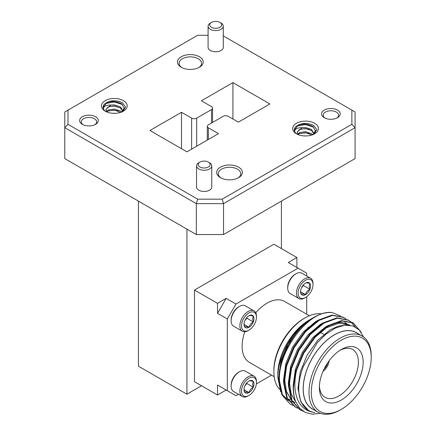 <?xml version="1.0" encoding="UTF-8"?>
<svg xmlns="http://www.w3.org/2000/svg" width="436" height="436" viewBox="0 0 436 436"><rect width="100%" height="100%" fill="white"/><g stroke="black" fill="none" stroke-linecap="round" stroke-linejoin="round"><path stroke-width="0.65" d="M324.308 117.704L324.308 117.704A9.325 5.385 180 0 1 324.308 110.09A9.325 5.385 180 0 1 337.497 110.09A9.325 5.385 180 0 1 337.497 117.704A9.325 5.385 180 0 1 324.308 117.704M336.865 118.036A7.695 4.442 0 0 0 338.598 115.229A7.695 4.442 0 0 0 336.347 112.085A7.695 4.442 0 0 0 327.954 111.12A7.695 4.442 0 0 0 323.201 115.229A7.695 4.442 0 0 0 324.94 118.036M220.436 177.675A12.857 7.423 180 0 1 220.431 177.675A12.857 7.423 180 0 1 220.436 167.179A12.857 7.423 180 0 1 238.612 167.179A12.857 7.423 180 0 1 238.612 177.675A12.857 7.423 180 0 1 220.436 177.675M237.996 178.008A11.227 6.48 0 0 0 240.748 173.757A11.227 6.48 0 0 0 237.462 169.173A11.227 6.48 0 0 0 225.227 167.767A11.227 6.48 0 0 0 218.3 173.757A11.227 6.48 0 0 0 221.047 178.008M199.944 166.983A5.973 3.45 0 0 0 208.392 166.983A5.973 3.45 0 0 0 208.392 162.105L209.542 162.77A7.603 4.387 180 0 1 211.771 165.876A7.603 4.387 180 0 1 207.078 169.931A7.603 4.387 180 0 1 198.794 168.977A7.603 4.387 180 0 1 196.565 165.876A7.603 4.387 180 0 1 198.794 162.77L199.944 162.105A5.973 3.45 0 0 0 199.944 166.983M211.465 27.299A5.973 3.45 0 0 0 219.913 27.299A5.973 3.45 0 0 0 219.913 22.421L221.063 23.086A7.603 4.387 180 0 1 223.292 26.187A7.603 4.387 180 0 1 218.6 30.242A7.603 4.387 180 0 1 210.316 29.294A7.603 4.387 180 0 1 208.086 26.187A7.603 4.387 180 0 1 210.316 23.086L211.465 22.421A5.973 3.45 0 0 0 211.465 27.299M181.245 67.269L181.245 67.269A12.857 7.423 180 0 1 181.245 56.773A12.857 7.423 180 0 1 199.421 56.773A12.857 7.423 180 0 1 199.421 67.269A12.857 7.423 180 0 1 181.245 67.269M198.811 67.602A11.227 6.48 0 0 0 201.557 63.351A11.227 6.48 0 0 0 198.271 58.767A11.227 6.48 0 0 0 186.036 57.361A11.227 6.48 0 0 0 179.109 63.351A11.227 6.48 0 0 0 181.856 67.602M82.36 124.358L82.36 124.358A9.325 5.385 180 0 1 82.36 116.739A9.325 5.385 180 0 1 95.549 116.739A9.325 5.385 180 0 1 95.549 124.358A9.325 5.385 180 0 1 82.36 124.358M94.917 124.691A7.695 4.442 0 0 0 96.656 121.878A7.695 4.442 0 0 0 94.399 118.739A7.695 4.442 0 0 0 86.012 117.775A7.695 4.442 0 0 0 81.26 121.878A7.695 4.442 0 0 0 82.993 124.691M223.292 26.187L223.292 47.382A7.603 4.387 180 0 1 218.6 51.437A7.603 4.387 180 0 1 210.316 50.483A7.603 4.387 180 0 1 208.086 47.382L208.086 26.187M196.565 165.876L196.565 187.066A7.603 4.387 0 0 0 198.794 190.167A7.603 4.387 0 0 0 207.078 191.121A7.603 4.387 0 0 0 211.771 187.066L211.771 165.876M121.6 112.183L124.2 108.003L121.579 103.833C115.159 100.618 109.403 100.76 104.324 104.264A11.243 6.491 0 0 0 103.07 107.24A11.243 6.491 0 0 0 103.528 109.076C103.19 106.471 105.665 105.12 110.946 105.016L105.839 109.501L107.054 112.047M312.83 134.811L315.43 130.631L312.814 126.456C306.388 123.241 300.638 123.383 295.559 126.887A11.243 6.491 0 0 0 294.305 129.868A11.243 6.491 0 0 0 294.763 131.699C294.425 129.094 296.9 127.743 302.181 127.644L297.074 132.13L298.284 134.675M296.442 133.792A12.873 7.434 180 0 1 296.442 123.279A12.873 7.434 180 0 1 314.645 123.279A12.873 7.434 180 0 1 314.645 133.792A12.873 7.434 180 0 1 296.442 133.792M105.207 111.164A12.873 7.434 180 0 1 105.207 100.656A12.873 7.434 180 0 1 123.415 100.656A12.873 7.434 180 0 1 123.415 111.164A12.873 7.434 180 0 1 105.207 111.164M297.586 133.803L298.011 133.601M300.05 133.405L305.543 132.92L309.266 133.503M300.05 129.247L305.543 128.762L309.266 129.35M294.305 129.966L297.597 125.982L305.543 124.603L313.675 127.149M106.351 111.175L106.776 110.973M108.82 110.777L114.314 110.292L118.031 110.88M108.82 106.624L114.314 106.133L121.889 108.319M103.07 107.338L106.362 103.359L114.314 101.975L122.445 104.52M231.145 386.111L231.145 385.152A10.557 6.093 -60 0 1 238.612 372.224L239.44 371.745A11.734 6.774 120 0 0 231.145 386.111A11.734 6.774 120 0 0 233.576 391.484L242.285 396.509A11.734 6.774 -60 0 1 239.86 391.141A11.734 6.774 -60 0 1 244.978 379.336A11.734 6.774 -60 0 1 254.019 376.192A11.734 6.774 -60 0 1 256.45 381.56L256.45 382.519A10.557 6.093 120 0 0 248.983 378.208A10.557 6.093 120 0 0 241.517 391.141A10.557 6.093 120 0 0 248.983 395.452A10.557 6.093 120 0 0 256.45 382.519M254.019 376.192L245.31 371.161A11.734 6.774 120 0 0 239.44 371.745M253.97 383.953A7.058 4.071 120 0 0 253.305 381.456A7.058 4.071 120 0 0 248.983 381.069A7.058 4.071 120 0 0 244.661 386.443A7.058 4.071 120 0 0 243.991 389.713A7.058 4.071 120 0 0 244.661 392.204A7.058 4.071 120 0 0 248.983 392.591A7.058 4.071 120 0 0 253.305 387.217A7.058 4.071 120 0 0 253.97 383.953M244.007 389.31L244.661 392.204C245.217 391.828 246.662 391.959 248.983 392.591C249.539 390.313 250.978 388.52 253.305 387.217L252.635 383.953L253.305 381.456C251.005 380.824 249.566 380.699 248.983 381.069M287.711 288.142L287.711 287.182A10.557 6.093 -60 0 1 295.177 274.255L296.006 273.775A11.734 6.774 120 0 0 287.711 288.142A11.734 6.774 120 0 0 290.142 293.515L298.851 298.54A11.734 6.774 -60 0 1 296.42 293.172A11.734 6.774 -60 0 1 301.543 281.367A11.734 6.774 -60 0 1 310.579 278.223A11.734 6.774 -60 0 1 313.01 283.591L313.01 284.55A10.557 6.093 120 0 0 305.543 280.239A10.557 6.093 120 0 0 298.082 293.172A10.557 6.093 120 0 0 305.543 297.483A10.557 6.093 120 0 0 313.01 284.55M310.579 278.223L301.87 273.192A11.734 6.774 120 0 0 296.006 273.775M310.536 285.978A7.058 4.071 120 0 0 309.865 283.487A7.058 4.071 120 0 0 305.543 283.1A7.058 4.071 120 0 0 301.227 288.474A7.058 4.071 120 0 0 300.557 291.738A7.058 4.071 120 0 0 301.227 294.235A7.058 4.071 120 0 0 305.543 294.622A7.058 4.071 120 0 0 309.865 289.248A7.058 4.071 120 0 0 310.536 285.978M300.567 291.341L301.227 294.235C301.783 293.859 303.222 293.989 305.543 294.622C306.105 292.343 307.543 290.55 309.865 289.248L309.195 285.978L309.865 283.487C307.565 282.855 306.127 282.73 305.543 283.1M231.145 320.798L231.145 319.839A10.557 6.093 -60 0 1 238.612 306.911L239.44 306.432A11.734 6.774 120 0 0 231.145 320.798A11.734 6.774 120 0 0 233.576 326.166L242.285 331.197A11.734 6.774 -60 0 1 239.86 325.828A11.734 6.774 -60 0 1 244.978 314.024A11.734 6.774 -60 0 1 254.019 310.879A11.734 6.774 -60 0 1 256.45 316.247L256.45 317.206A10.557 6.093 120 0 0 248.983 312.895A10.557 6.093 120 0 0 241.517 325.828A10.557 6.093 120 0 0 248.983 330.139A10.557 6.093 120 0 0 256.45 317.206M254.019 310.879L245.31 305.849A11.734 6.774 120 0 0 239.44 306.432M253.97 318.634A7.058 4.071 120 0 0 253.305 316.144A7.058 4.071 120 0 0 248.983 315.757A7.058 4.071 120 0 0 244.661 321.13A7.058 4.071 120 0 0 243.991 324.395A7.058 4.071 120 0 0 244.661 326.891A7.058 4.071 120 0 0 248.983 327.278A7.058 4.071 120 0 0 253.305 321.904A7.058 4.071 120 0 0 253.97 318.634M244.007 323.997L244.661 326.891C245.217 326.515 246.662 326.646 248.983 327.278C249.539 325 250.978 323.207 253.305 321.904L252.635 318.634L253.305 316.144C251.005 315.511 249.566 315.386 248.983 315.757M273.868 371.804L273.868 370.475A42.363 24.46 -60 0 1 303.821 318.591L304.977 317.926A43.992 25.397 120 0 0 304.971 317.926A43.992 25.397 120 0 0 273.868 371.804A43.992 25.397 120 0 0 279.694 389.37M274.179 376.704L249.414 362.403A35.196 20.318 -60 0 1 244.814 331.736M255.747 312.803A35.196 20.318 -60 0 1 267.006 303.189A35.196 20.318 -60 0 1 284.604 301.445L309.375 315.746M280.67 391.751L277.83 377.413L277.83 374.17A44.091 25.457 120 0 1 309.004 320.171L311.222 318.896A47.219 27.261 -60 0 1 312.329 318.275M332.21 312.601C310.198 308.857 277.71 350.157 279.443 380.677L282.484 395.174L290.005 403.998L281.901 394.842L278.86 380.339C278.315 361.455 289.951 336.625 305.723 323.136L313.833 317.386A50.919 29.397 -60 0 1 332.21 312.601L340.505 315.909M277.83 377.413C277.65 361.253 286.883 340.571 299.772 327.839A47.219 27.261 -60 0 1 311.222 318.896L309.004 320.171M290.589 404.33L292.779 405.404M345.922 318.907L343.323 317.19L331.943 315.097L318.465 320.057L304.987 331.349L293.602 347.279L286.098 365.444L283.662 383.113L286.703 397.61L294.807 406.766L297.581 408.178M343.906 317.528L332.526 315.43L319.048 320.395L305.571 331.687L294.186 347.617L286.681 365.782L284.245 383.446L287.28 397.948L295.39 407.104M350.718 321.675L348.124 319.959L336.739 317.866L323.261 322.831L309.783 334.123L298.404 350.053L290.899 368.218L288.458 385.882L291.499 400.384L299.603 409.54L303.303 411.301M348.707 320.297L337.322 318.204L323.844 323.163L310.367 334.461L298.987 350.386L291.482 368.556L289.041 386.22L292.082 400.722L300.186 409.873M305.723 323.136A50.919 29.397 -60 0 1 313.833 317.386M355.068 326.831L350.985 321.893M360.125 330.875L353.215 322.902M361.161 332.232L352.92 322.733L341.541 320.64L328.063 325.599L314.585 336.892L303.205 352.822L295.701 370.987L293.259 388.656C293.335 393.419 294.12 397.725 295.619 401.578A50.919 29.397 120 0 1 293.521 388.803A50.919 29.397 120 0 1 296.654 370.039C295.096 376.709 294.562 382.966 295.041 388.803C296.644 403.235 303.265 411.132 314.896 412.5A47.219 27.261 -60 0 1 308.53 410.423A47.219 27.261 -60 0 1 298.747 388.803A47.219 27.261 -60 0 1 303.543 366.126L317.103 342.947L326.019 334.101L335.448 328.046L344.603 325.234L352.768 325.883L359.28 329.938L363.629 337.039M353.509 323.071L342.124 320.972L328.646 325.937L315.168 337.23L303.788 353.16L296.654 370.039M313.822 409.753A44.091 25.457 -60 0 1 303.178 388.803A44.091 25.457 -60 0 1 323.387 343.437A44.091 25.457 -60 0 1 357.814 333.556M320.46 413.323L312.427 414.2L305.347 412.445L299.657 408.161L295.619 401.578M341.268 409.388L340.113 410.053A43.992 25.397 -60 0 1 318.117 412.233L312.356 408.903A43.992 25.397 -60 0 1 303.243 388.765A43.992 25.397 -60 0 1 322.449 344.495A43.992 25.397 -60 0 1 356.348 332.706L362.109 336.031A43.992 25.397 -60 0 1 371.221 356.174L371.221 357.504A42.363 24.46 -60 0 1 341.268 409.388A42.363 24.46 -60 0 1 311.309 392.089A42.363 24.46 -60 0 1 341.268 340.205A42.363 24.46 -60 0 1 371.221 357.504M318.117 412.233A43.992 25.397 -60 0 1 309.004 392.089A43.992 25.397 -60 0 1 328.21 347.819A43.992 25.397 -60 0 1 362.109 336.031M319.375 387.435A30.956 17.876 -60 0 1 341.268 349.519A30.956 17.876 -60 0 1 363.155 362.158A30.956 17.876 -60 0 1 341.268 400.074A30.956 17.876 -60 0 1 319.375 387.435M319.408 386.002A27.593 15.93 120 0 0 324.787 397.136A27.593 15.93 120 0 0 346.151 390.138A27.593 15.93 120 0 0 358.397 362.158A27.593 15.93 120 0 0 352.375 349.356A27.593 15.93 120 0 0 340.042 350.266M308.988 327.294A25.855 14.928 120 0 0 308.061 327.245M329.12 360.774A9.777 5.646 -60 0 1 323.054 371.292M201.514 385.767L186.93 394.188L138.441 366.196L138.441 201.132M207.291 140.092L207.291 126.336A3.592 2.076 0 0 1 208.343 124.87L223.172 116.308A3.592 2.076 0 0 1 228.251 116.308L238.367 122.145L269.895 103.948L232.928 82.6L201.399 100.803L211.515 106.646A3.592 2.076 0 0 1 212.566 108.112A3.592 2.076 0 0 1 211.515 109.578L196.685 118.14L196.685 146.213M207.291 126.336A3.592 2.076 0 0 0 208.343 127.803L208.343 139.482M191.606 149.145L191.606 118.14L181.49 112.297L149.962 130.5L186.93 151.842L218.458 133.645L208.343 127.803M191.606 118.14A3.592 2.076 0 0 0 196.685 118.14M208.086 35.272L197.65 35.272L67.989 110.134L67.989 124.315L197.65 199.17L222.207 199.17L351.868 124.315L351.868 110.134L223.292 35.899M296.905 267.502L296.905 257.529L273.863 244.225L194.483 290.054L194.483 381.713L217.526 395.016L226.17 390.024L217.526 385.037L217.526 395.016M296.905 257.529L288.261 262.516L298.055 268.167L235.958 304.023L227.32 318.988L227.32 390.689L235.958 395.681L238.405 394.269M217.526 303.358L217.526 313.331L226.17 298.366L217.526 303.358L194.483 290.054M306.699 314.198L306.699 296.714M306.699 275.977L306.699 273.159L298.055 268.167M256.357 383.903L271.503 375.156M321.588 313.882A43.992 25.397 120 0 0 304.977 317.926L303.821 318.591M294.796 402.493L292.796 402.117M292.333 401.997L288.714 400.564M288.142 400.243L282.125 394.389M308.437 410.369L300.807 401.812L297.968 388.351L300.208 371.957L307.146 355.095L317.68 340.309L330.156 329.829L338.331 326.117L346.097 325.098M293.254 387.659L293.166 385.582L295.406 369.188L302.344 352.326L312.879 337.54L325.354 327.055L328.564 325.305M333.927 323.229L341.77 322.357L349.568 325.06L339.034 323.13L326.553 327.747L318.563 333.753M348.958 324.727L349.656 325.207M288.452 384.89L288.365 382.808L290.605 366.414L297.543 349.552L308.078 334.766L320.553 324.28L323.763 322.536M293.946 402.003L292.109 400.777M291.422 400.221L284.588 388.302M283.651 382.116L283.563 380.039L285.803 363.64L292.741 346.784L303.276 331.998L315.757 321.512L318.961 319.762M278.849 379.347L278.762 377.265L281.007 360.872L287.945 344.009L299.772 327.839M286.087 368.071L284.763 380.732L286.463 391.337L291.068 399.409M348.266 325.087L347.034 323.904M346.495 323.458L344.767 322.291M290.888 370.84L289.564 383.5L291.27 394.122L295.88 402.199M349.846 325.229L349.568 325.06M327.725 362.752A8.148 4.703 -60 0 1 324.068 369.09M248.983 330.139L248.155 330.619A11.734 6.774 -60 0 1 242.285 331.197M244.912 320.542L246.825 318.16L246.825 317.572M244.046 324.428L248.983 327.278M246.825 318.16L253.305 321.904M305.543 297.483L304.715 297.962A11.734 6.774 -60 0 1 298.851 298.54M301.472 287.885L303.385 285.504L303.385 284.915M300.611 291.771L305.543 294.622M303.385 285.504L309.865 289.248M248.983 395.452L248.155 395.932A11.734 6.774 -60 0 1 242.285 396.509M244.912 385.855L246.825 383.473L246.825 382.884M244.046 389.74L248.983 392.591M246.825 383.473L253.305 387.217M226.17 298.366L235.958 304.023M227.32 318.988L217.526 313.331M217.526 385.037L227.32 390.689M281.416 248.585L281.416 201.132M186.93 394.188L186.93 229.123M223.537 234.546L355.078 158.6L355.078 127.699L223.537 203.645L223.537 234.546L196.32 234.546L196.32 203.645L64.779 127.699L64.779 158.6L196.32 234.546M67.989 124.315L64.779 127.699L64.779 111.987L67.989 110.134M351.868 110.134L355.078 111.987L355.078 127.699L351.868 124.315M222.207 199.17L223.537 203.645L196.32 203.645L197.65 199.17M181.49 148.703L181.49 112.297M232.928 119.006L232.928 82.6M302.181 127.644L305.543 127.508L311.533 129.465L313.991 133.847M297.684 133.95L299.554 132.582L305.543 131.667L311.533 133.618L312.776 134.686M303.14 135.836L306.601 135.945M297.08 132.277L299.554 129.465L305.543 128.549L311.533 130.5L313.964 133.874M298.137 134.522L299.554 133.618L305.543 132.708L311.969 134.975M110.946 105.016L114.314 104.885L120.303 106.836L122.761 111.224M106.449 111.322L108.324 109.954L114.314 109.044L120.303 110.995L121.54 112.057M111.91 113.213L115.366 113.316M105.844 109.649L108.324 106.836L114.314 105.921L120.303 107.877L122.729 111.251M106.902 111.894L108.324 110.995L114.314 110.079L120.734 112.352M209.542 162.77L208.392 162.105A5.973 3.45 0 0 0 199.944 162.105M221.063 23.086L219.913 22.421A5.973 3.45 0 0 0 211.465 22.421M104.324 104.264C109.365 100.258 115.349 99.719 122.26 102.651L125.546 106.973L122.881 111.442M295.559 126.887C300.6 122.887 306.579 122.347 313.495 125.279L316.781 129.601L314.116 134.07M294.763 131.699A11.243 6.491 0 0 0 297.058 134.125M103.528 109.076A11.243 6.491 0 0 0 105.823 111.496M211.515 123.039L211.515 109.578M320.149 332.368L323.883 334.336M290.343 399.921L289.144 399.229M212.566 122.429L212.566 108.112M314.018 133.438L314.018 133.825M122.783 110.815L122.783 111.196"/></g></svg>
